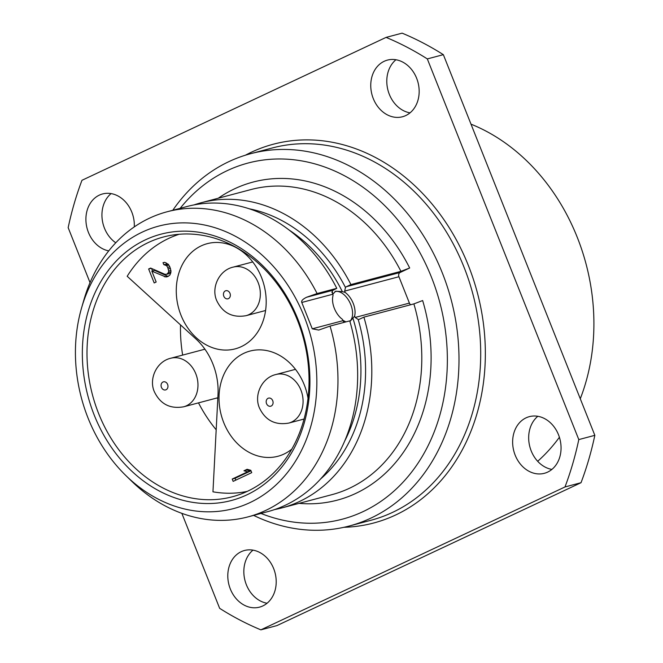 <?xml version="1.0" encoding="UTF-8"?>
<svg xmlns="http://www.w3.org/2000/svg" width="663" height="663" viewBox="0 0 663 663"><rect width="100%" height="100%" fill="white"/><g stroke="black" fill="none" stroke-linecap="round" stroke-linejoin="round"><path stroke-width="0.99" d="M537.676 461.291A192.577 156.501 -104.8 0 0 559.398 437.265M580.282 398.745A192.577 156.501 -104.8 0 0 471.012 124.163M90.035 282.629L68.165 227.666A318.165 258.562 75.2 0 1 81.972 180.295L386.09 37.393L402.126 33.15A318.165 258.562 75.2 0 1 443.348 54.664L594.835 435.334A318.165 258.562 75.2 0 1 581.028 482.705L276.91 625.607L260.874 629.85A318.165 258.562 75.2 0 1 219.652 608.336L181.844 513.336M537.834 416.298A29.305 23.818 -104.8 0 0 529.861 446.829A29.305 23.818 -104.8 0 0 551.898 469.412M395.944 59.753A29.305 23.818 -104.8 0 0 387.979 90.284A29.305 23.818 -104.8 0 0 410.016 112.859M111.102 193.588A29.305 23.818 -104.8 0 0 115.76 242.782M252.984 550.141A29.305 23.818 -104.8 0 0 245.02 580.664A29.305 23.818 -104.8 0 0 267.056 603.247M386.09 37.393A318.165 258.562 75.2 0 1 427.32 58.916L578.799 439.586A318.165 258.562 75.2 0 1 564.992 486.957L260.874 629.85M547.646 472.106A29.305 23.818 -104.8 0 0 559.257 436.818A29.305 23.818 -104.8 0 0 529.347 416.646A29.305 23.818 -104.8 0 0 526.057 417.847A29.305 23.818 -104.8 0 0 514.438 453.144A29.305 23.818 -104.8 0 0 544.348 473.307A29.305 23.818 -104.8 0 0 547.646 472.106M405.756 115.561A29.305 23.818 -104.8 0 0 417.367 80.264A29.305 23.818 -104.8 0 0 387.457 60.101A29.305 23.818 -104.8 0 0 384.167 61.303A29.305 23.818 -104.8 0 0 372.556 96.591A29.305 23.818 -104.8 0 0 402.466 116.763A29.305 23.818 -104.8 0 0 405.756 115.561M134.291 226.895A29.305 23.818 -104.8 0 0 102.616 193.944A29.305 23.818 -104.8 0 0 99.317 195.137A29.305 23.818 -104.8 0 0 86.397 225.155A29.305 23.818 -104.8 0 0 108.749 250.879M262.797 605.949A29.305 23.818 -104.8 0 0 274.407 570.652A29.305 23.818 -104.8 0 0 244.498 550.489A29.305 23.818 -104.8 0 0 241.208 551.691A29.305 23.818 -104.8 0 0 229.597 586.979A29.305 23.818 -104.8 0 0 259.506 607.142A29.305 23.818 -104.8 0 0 262.797 605.949M427.32 58.916L443.348 54.664M578.799 439.586L594.835 435.334M564.992 486.957L581.028 482.705M349.202 526.024L370.899 520.281A192.577 156.501 75.2 0 0 392.537 512.4A192.577 156.501 75.2 0 0 468.849 280.482A192.577 156.501 75.2 0 0 272.294 147.965L250.597 153.708A192.577 156.501 -104.8 0 1 447.152 286.234A192.577 156.501 -104.8 0 1 370.841 518.143A192.577 156.501 75.2 0 1 349.202 526.024A192.577 156.501 75.2 0 1 253.622 515.391M172.811 210.262A192.577 156.501 75.2 0 1 228.959 161.598A192.577 156.501 -104.8 0 1 250.597 153.708M260.973 513.444A184.198 149.697 75.2 0 0 363.042 511.637A184.198 149.697 -104.8 0 0 431.414 277.109A184.198 149.697 -104.8 0 0 227.326 170.598A184.198 149.697 75.2 0 0 180.162 208.315M218.276 198.22A164.523 133.702 75.2 0 1 409.684 267.993L400.17 272.468A3.348 2.718 -104.8 0 0 398.927 276.736L409.411 303.09A3.348 2.718 -104.8 0 0 410.679 304.74M274.681 509.549A157.827 128.266 -104.8 0 0 281.825 507.924A157.827 128.266 -104.8 0 0 363.896 317.129L413.886 303.894L422.646 300.546A164.523 133.702 75.2 0 1 299.088 503.35M409.684 267.993L400.933 271.333L350.934 284.576A157.827 128.266 -104.8 0 0 201.013 202.787A157.827 128.266 -104.8 0 0 194.002 204.908M350.934 284.576L346.401 286.706A3.348 2.718 -104.8 0 0 345.473 287.493L344.669 291.098L345.116 292.4L342.332 291.621L335.669 291.214L332.901 294.115L333.017 295.607A16.749 9.655 64.8 0 0 334.367 308.394A16.749 9.655 64.8 0 0 342.481 319.392L343.865 322.433M349.931 321.522L354.581 316.193A16.749 9.655 64.8 0 0 353.23 303.397A16.749 9.655 64.8 0 0 345.116 292.4M354.581 316.193L355.161 317.453L358.194 319.467A3.348 2.718 -104.8 0 0 358.981 319.4A3.348 2.718 -104.8 0 0 359.354 319.259L363.896 317.129M349.857 321.273A16.749 9.655 64.8 0 0 350.752 304.566A16.749 9.655 64.8 0 0 334.964 291.612M333.017 295.607L332.262 290.991A3.348 2.718 -104.8 0 1 333.191 290.203L336.787 288.322L317.096 293.543A157.827 128.266 -104.8 0 0 167.167 211.754A157.827 128.266 -104.8 0 0 149.432 218.21A157.827 128.266 75.2 0 0 83.778 300.281L81.541 308.063A146.109 118.735 75.2 0 1 142.313 232.091A146.109 118.735 -104.8 0 1 304.193 316.574A146.109 118.735 -104.8 0 1 249.959 502.604A146.109 118.735 75.2 0 1 125.904 475.586A146.109 118.735 75.2 0 1 81.541 308.063M330.05 326.097A157.827 128.266 -104.8 0 1 265.714 510.427A157.827 128.266 75.2 0 1 247.979 516.891L267.67 511.67A157.827 128.266 -104.8 0 0 349.741 320.875L330.05 326.097L318.712 330.066L312.265 328.815L301.773 302.461C301.11 300.894 302.726 299.162 306.613 297.248L333.191 290.203M342.763 320.212L345.92 321.886M317.096 293.543L306.613 297.248M336.787 288.322A157.827 128.266 -104.8 0 0 186.858 206.541L167.167 211.754M247.979 516.891A157.827 128.266 75.2 0 1 131.705 481.239L125.904 475.586M246.876 494.855A137.73 111.931 -104.8 0 0 298.002 319.483A137.73 111.931 -104.8 0 0 145.396 239.849A137.73 111.931 -104.8 0 0 94.27 415.212A137.73 111.931 -104.8 0 0 246.876 494.855M247.531 491.25A134.382 109.213 -104.8 0 0 300.778 329.42A134.382 109.213 -104.8 0 0 163.62 236.948A134.382 109.213 -104.8 0 0 148.52 242.443A134.382 109.213 75.2 0 0 95.265 404.281A134.382 109.213 75.2 0 0 232.431 496.753A134.382 109.213 75.2 0 0 247.531 491.25M182.656 355.095A133.13 108.185 75.2 0 1 180.518 324.903M179.118 234.279A133.13 108.185 -104.8 0 0 127.18 276.28L195.8 338.834A60.283 48.987 -104.8 0 1 218.011 394.642L212.956 491.813A133.13 108.185 75.2 0 0 247.208 491.399M216.179 429.79A133.13 108.185 75.2 0 1 198.494 402.864M217.796 398.761A46.054 37.426 75.2 0 1 217.041 397.957M204.179 349.393A46.054 37.426 75.2 0 1 204.395 348.473M291.828 449.116A54.424 44.23 75.2 0 1 277.905 456.277A54.424 44.23 75.2 0 1 228.188 431.671A54.424 44.23 75.2 0 1 226.481 369.49A54.424 44.23 75.2 0 1 250.042 351.059A54.424 44.23 75.2 0 1 308.03 398.364M223.995 243.18A54.424 44.23 75.2 0 1 265.838 294.985A54.424 44.23 75.2 0 1 235.166 348.871A54.424 44.23 75.2 0 1 218.467 349.351A54.424 44.23 75.2 0 1 176.623 297.546A54.424 44.23 75.2 0 1 207.304 243.653A54.424 44.23 75.2 0 1 223.995 243.18M233.152 481.371L251.733 472.644L250.805 470.316L247.117 469.288L243.951 470.78L247.639 471.799L232.224 479.042L233.152 481.371M150.617 268.059L148.636 268.987L154.189 282.944L156.17 282.015L151.852 271.167L165.891 276.985L167.631 276.628L169.844 275.128L170.814 272.833L170.988 270.91L169.836 266.849L168.361 264.322L164.756 262.341L163.023 262.689L163.794 264.628L166.537 265.639L167.706 267.388L168.7 271.068L168.369 272.601L166.703 274.3L164.814 274.275L150.617 268.059M232.224 479.042L235.058 478.296L235.788 480.128M247.639 471.799L250.473 471.053L235.058 478.296M243.951 470.78L246.777 470.026L250.473 471.053M247.887 469.503L246.777 470.026M148.636 268.987L151.189 268.316M166.703 274.3L169.529 273.554L167.49 273.935M168.369 272.601L170.888 271.929M170.847 272.385L170.325 273.181M168.7 271.068L170.897 270.487M168.319 268.946L170.449 268.382M167.706 267.388L169.827 266.833M166.537 265.639L168.783 265.043M165.286 264.852L168.095 264.106M163.794 264.628L168.087 264.098M166.222 262.88L166.62 263.882M165.891 276.985L168.137 276.388M164.399 276.769L168.493 276.198M151.852 271.167L154.678 270.413L167.225 276.015M151.562 268.474L152.556 270.976M167.615 384.424A4.185 3.406 75.2 0 1 166.065 389.753A4.185 3.406 75.2 0 1 161.424 387.333A4.185 3.406 -104.8 0 1 162.982 382.004A4.185 3.406 -104.8 0 1 167.615 384.424M229.986 293.311A4.185 3.406 75.2 0 1 228.437 298.64A4.185 3.406 75.2 0 1 223.796 296.22A4.185 3.406 -104.8 0 1 225.354 290.891A4.185 3.406 -104.8 0 1 229.986 293.311M272.725 400.709A4.185 3.406 75.2 0 1 271.175 406.046A4.185 3.406 75.2 0 1 266.534 403.618A4.185 3.406 -104.8 0 1 268.092 398.289A4.185 3.406 -104.8 0 1 272.725 400.709M245.393 155.208A195.925 159.219 75.2 0 1 251.302 152.25A195.925 159.219 75.2 0 1 468.385 265.54A195.925 159.219 75.2 0 1 395.662 514.994A195.925 159.219 75.2 0 1 343.94 527.3M413.886 303.894A157.827 128.266 75.2 0 1 331.815 494.689L281.825 507.924M201.013 202.787L251.004 189.552A157.827 128.266 75.2 0 1 400.933 271.333M346.401 286.706L400.17 272.468M398.927 276.736L344.669 291.098M355.161 317.453L409.411 303.09M332.436 294.339L301.773 302.461M312.265 328.815L342.928 320.693M332.901 294.115A146.946 119.415 -104.8 0 0 331.873 292.085M344.014 322.392A146.946 119.415 -104.8 0 0 343.583 320.967M353.014 318.472A146.946 119.415 75.2 0 1 344.801 440.82M288.944 229.928A146.946 119.415 75.2 0 1 342.332 291.621M358.194 319.467A150.294 122.141 75.2 0 1 320.735 478.852M249.213 208.787A150.294 122.141 75.2 0 1 345.473 287.493M195.8 373.783A25.119 20.412 -104.8 0 0 170.789 358.235C156.741 361.36 148.562 378.822 154.355 391.75C160.338 404.123 170.101 409.137 183.651 406.8A25.119 20.412 75.2 0 0 195.8 373.783M258.172 282.67A25.119 20.412 -104.8 0 0 233.161 267.123C219.105 270.247 210.933 287.709 216.726 300.637C222.71 313.002 232.473 318.025 246.023 315.687A25.119 20.412 75.2 0 0 258.172 282.67M300.911 390.076A25.119 20.412 -104.8 0 0 275.899 374.52C261.852 377.645 253.672 395.107 259.473 408.035C265.449 420.408 275.211 425.422 288.761 423.085A25.119 20.412 75.2 0 0 300.911 390.076M204.917 349.194L170.789 358.235M217.845 397.742L183.651 406.8M252.727 261.935L233.161 267.123M265.59 310.499L246.023 315.687M295.474 369.341L275.899 374.52M304.085 419.024L288.761 423.085"/></g></svg>
